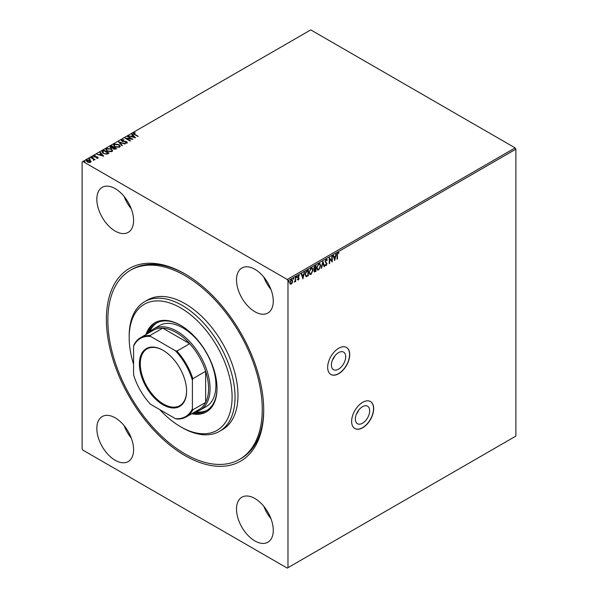 <?xml version="1.0" encoding="UTF-8"?>
<svg xmlns="http://www.w3.org/2000/svg" width="598" height="598" viewBox="0 0 598 598"><rect width="100%" height="100%" fill="white"/><g stroke="black" fill="none" stroke-linecap="round" stroke-linejoin="round"><path stroke-width="0.9" d="M338.55 352.626A10.114 5.838 120 0 0 331.942 361.536A10.114 5.838 120 0 0 333.497 369.646A10.114 5.838 120 0 0 338.55 369.145A10.114 5.838 120 0 0 345.158 360.228A10.114 5.838 120 0 0 343.611 352.125A10.114 5.838 120 0 0 338.55 352.626M362.515 406.7A10.114 5.838 120 0 0 355.907 415.61A10.114 5.838 120 0 0 357.462 423.72A10.114 5.838 120 0 0 362.515 423.22A10.114 5.838 120 0 0 369.13 414.302A10.114 5.838 120 0 0 367.576 406.199A10.114 5.838 120 0 0 362.515 406.7M362.665 402.312A15.593 9.007 120 0 0 352.476 416.051A15.593 9.007 120 0 0 354.868 428.549A15.593 9.007 120 0 0 362.665 427.779A15.593 9.007 120 0 0 372.853 414.033A15.593 9.007 120 0 0 370.461 401.535A15.593 9.007 120 0 0 362.665 402.312M354.793 428.504A15.593 9.007 120 0 0 362.515 427.69A15.593 9.007 120 0 0 372.689 414.018A15.593 9.007 120 0 0 370.386 401.497M338.7 348.238A15.593 9.007 120 0 0 328.511 361.977A15.593 9.007 120 0 0 330.903 374.475A15.593 9.007 120 0 0 338.7 373.705A15.593 9.007 120 0 0 348.888 359.959A15.593 9.007 120 0 0 346.496 347.46A15.593 9.007 120 0 0 338.7 348.238M330.829 374.43A15.593 9.007 120 0 0 338.55 373.615A15.593 9.007 120 0 0 348.724 359.944A15.593 9.007 120 0 0 346.421 347.423M185.051 455.624A111.243 64.225 60 0 1 106.384 319.377A111.243 64.225 60 0 1 185.051 273.959L185.051 273.959A111.243 64.225 60 0 1 263.711 410.206A111.243 64.225 60 0 1 185.051 455.624M185.791 274.385A109.165 63.029 -120 0 0 131.934 269.399L130.469 270.251A109.165 63.029 60 0 1 185.051 275.656A109.165 63.029 60 0 1 256.363 371.851A109.165 63.029 60 0 1 239.634 459.331A109.165 63.029 60 0 1 185.051 453.927A109.165 63.029 60 0 1 113.732 357.724A109.165 63.029 60 0 1 130.469 270.251M115.205 188.639A25.991 15.01 -120 0 0 102.213 187.353A25.991 15.01 -120 0 0 98.229 208.186A25.991 15.01 -120 0 0 115.205 231.09A25.991 15.01 -120 0 0 128.204 232.375A25.991 15.01 -120 0 0 132.188 211.55A25.991 15.01 -120 0 0 115.205 188.639M124.145 196.473A25.991 15.01 -120 0 0 131.268 208.822M115.205 417.845A25.991 15.01 -120 0 0 102.213 416.559A25.991 15.01 -120 0 0 98.229 437.385A25.991 15.01 -120 0 0 115.205 460.288A25.991 15.01 -120 0 0 128.204 461.581A25.991 15.01 -120 0 0 132.188 440.748A25.991 15.01 -120 0 0 115.205 417.845M124.145 425.679A25.991 15.01 -120 0 0 131.268 438.028M254.89 498.493A25.991 15.01 -120 0 0 241.891 497.2A25.991 15.01 -120 0 0 237.907 518.032A25.991 15.01 -120 0 0 254.89 540.936A25.991 15.01 -120 0 0 267.889 542.222A25.991 15.01 -120 0 0 271.873 521.396A25.991 15.01 -120 0 0 254.89 498.493M263.823 506.327A25.991 15.01 -120 0 0 270.954 518.668M254.89 269.287A25.991 15.01 -120 0 0 241.891 268.001A25.991 15.01 -120 0 0 237.907 288.827A25.991 15.01 -120 0 0 254.89 311.73A25.991 15.01 -120 0 0 267.889 313.016A25.991 15.01 -120 0 0 271.873 292.19A25.991 15.01 -120 0 0 254.89 269.287M263.823 277.121A25.991 15.01 -120 0 0 270.954 289.469M287.974 567.674L287.234 568.1L82.86 450.107L82.128 448.829L82.128 161.901L82.86 161.475L287.234 279.475L515.14 147.893L515.872 149.171L515.872 436.099L287.974 567.674L287.974 280.746L287.234 279.475M292.273 282.817L291.204 284.147L290.135 284.05L289.753 282.727L291.204 279.655L292.071 279.572L292.654 281.053L292.273 282.817L291.204 284.147M295.689 277.136L295.689 281.479L295.292 281.71L295.292 281.067L294.306 282.211L295.233 280.35L295.689 277.136M299.097 276.089L298.26 275.775L298.798 275.917L298.26 275.775L297.774 276.754L298.895 278.227L298.432 279.976L297.669 279.797L298.409 279.453L298.701 278.309L297.669 277.173L298.507 275.439L299.321 275.558L298.066 276.926L299.187 278.399L298.432 279.976L297.669 279.797M297.901 279.288L298.409 279.453M298.701 278.309L297.804 277.771M298.507 275.439L299.321 275.558L298.821 275.88M298.29 277.315L298.768 277.636M308 270.034L308 275.633L306.288 276.747L305.13 274.587L307.095 270.558L308.291 269.862L308.291 275.805L305.847 276.642M313.95 269.294L314.518 269.474L313.703 268.427L314.914 266.043L315.946 265.445L315.946 271.387L314.391 271.978L314.032 271.021L314.518 269.474L314.077 269.399M322.875 261.446L324.527 266.439L324.094 266.686L322.838 262.896L321.156 268.375L322.875 261.446M331.845 256.265L332.241 256.034L332.241 261.976L329.67 259.031L329.67 263.464L329.274 263.696L329.274 257.753L331.845 260.683L331.845 256.265M337.451 255.017L337.451 258.971L337.063 259.196L337.063 255.189L337.997 252.558L338.969 252.685L338.774 253.26L338.005 253.171L337.16 254.845L337.451 258.971M338.774 252.55L338.774 253.26M515.872 149.171L287.974 280.746M334.753 260.534L333.034 255.578L333.467 255.331L333.99 256.931L335.441 256.094L336.397 253.634L334.656 260.474M326.134 259.412L327.293 260.04L326.971 260.526L326.164 260.003L325.447 261.423L327.031 263.755L326.112 265.669L325.118 265.243L325.424 264.697L326.119 265.056L326.635 264.01L325.05 261.647L326.134 259.412L326.807 259.36M326.971 260.526L325.873 259.831L325.447 261.423M325.155 261.251L326.74 263.583L326.112 265.669L325.118 265.243M325.424 264.697L326.119 265.056M320.7 265.647L318.741 269.922L317.553 270.034L316.738 267.964L318.712 263.696L319.885 263.598L320.7 265.647L318.741 269.922M313.046 270.064L311.087 274.347L309.899 274.452L309.084 272.382L311.057 268.113L312.231 268.024L313.046 270.064L311.087 274.347M302.947 278.892L301.235 273.936L301.661 273.69L302.192 275.289L303.642 274.452L304.599 272L302.85 278.832M296.324 276.358L296.944 276.837L296.615 277.517L296.615 276.53M296.653 276.665L296.615 277.517L296.287 277.218M293.289 278.115L293.91 278.586L293.581 279.273L293.581 278.279M293.618 278.414L293.581 279.273L293.252 278.967M288.341 280.97L288.961 281.441L288.632 282.129L288.632 281.142M288.67 281.277L288.632 282.129L288.303 281.822M86.284 160.877L86.762 160.339L90.148 160.615L91.098 161.609L90.657 162.245L88.967 162.507L87.248 161.953L86.262 160.705L86.762 159.995L90.148 160.279L91.15 161.535M91.315 157.446L95.075 159.614L94.125 159.524L93.624 160.384L93.415 159.188L90.918 157.678L91.315 157.446L94.783 159.786M93.415 160.384L93.415 159.188M97.885 158.074L96.584 158.201L97.399 157.82L97.272 157.304L94.312 156.893L94.065 155.779L95.388 155.607L94.566 156.026L94.693 156.654L96.943 156.803L97.653 157.065L97.885 158.074L98.154 157.685M96.495 158.223L97.399 158.156L97.272 157.304M93.766 156.198L95.388 155.607M94.566 156.026L94.693 156.99L95.142 156.803M102.721 150.86L103.917 150.173L109.06 153.14L108.283 153.589L106.87 154.194L103.26 153.447L101.884 151.847L103.917 150.173M111.572 145.755L116.715 148.723L113.53 149.089L112.917 148.177L110.787 147.893L110.069 146.981L111.572 145.755L116.423 148.895M118.501 141.748L125.296 143.774L119.705 142.488L122.358 145.464L121.932 145.71L118.501 141.861M127.471 136.568L127.867 136.344L133.01 139.312L126.604 138.587L130.439 140.799L130.043 141.031L124.9 138.056L131.298 138.781L127.471 136.568M134.027 133.242L134.804 134.326L138.228 136.307L134.356 134.528C133.264 134.079 132.973 133.548 133.489 132.943L135.058 132.726L135.253 133.07L133.907 133.683M133.145 133.414L135.058 132.726M82.86 161.475L310.766 29.9L515.14 147.893M135.522 137.869L128.66 135.888L131.268 136.284L132.711 135.447L131.59 134.191L132.023 133.945L135.522 137.869M121.282 140.508L121.633 139.79L123.913 139.775L122.186 140.082L122.336 141.001L126.731 141.704L127.015 142.929L125.146 143.004L126.492 142.623L126.357 141.95L121.932 141.225L121.633 139.79L121.259 140.328M122.186 140.082L122.336 141.337L122.971 141.218M127.337 142.451L127.015 142.929M125.139 142.982L126.492 142.959L126.357 141.95M118.867 144.484L120.28 146.226L119.645 147.183L114.936 146.779L113.545 145.03L114.203 144.081L118.867 144.484L120.265 146.39M111.221 148.902L112.626 150.644L111.99 151.6L107.281 151.197L105.891 149.448L106.549 148.498L111.221 148.902L112.611 150.808M103.716 156.228L96.861 154.247L99.47 154.643L100.913 153.813L99.791 152.55L100.225 152.303L103.716 156.228M92.271 157.655L92.929 156.93L93.034 157.371L92.174 156.878L93.034 157.371M89.237 159.404L89.139 158.963L89.894 158.687L89.999 159.12L89.139 158.627L89.999 159.12M84.288 162.26L84.946 161.542L85.051 161.976L84.191 161.482L85.051 161.976M239.634 459.331L241.106 458.479A109.165 63.029 -120 0 0 263.711 409.346M134.027 133.586L134.804 134.67L137.929 136.471M129.086 135.978L131.268 136.284M131.268 136.621L132.711 135.447M131.792 134.415L132.023 133.945M132.023 134.281L135.178 137.824M131.964 136.494L134.244 137.51L133.07 135.851L131.964 136.494L134.244 137.166M127.763 136.74L127.867 136.344M127.867 136.68L132.397 139.297M130.147 140.971L126.604 138.587M125.505 138.407L131.298 138.781M121.633 140.134L123.913 140.111M122.186 140.418L122.336 141.337L122.186 140.418M122.971 141.554L125.744 141.375M125.744 141.711L126.731 141.704M126.731 142.047L127.015 143.273M126.492 142.959L126.357 142.287L126.492 142.959M118.77 142.174L124.907 143.998M122.156 145.583L119.705 142.488M113.56 145.202L114.203 144.081M114.203 144.417L118.867 144.821M114.225 145.344L115.332 146.891L119.099 147.228L119.593 146.271M115.332 146.555L119.099 146.891L119.607 146.114L118.479 144.709L114.741 144.38L114.211 145.179L115.332 146.891M110.092 147.153L110.54 146.346M110.54 146.682L111.572 146.091M111.25 146.884L111.183 147.998L113.613 147.728L111.699 146.286L111.183 147.661L113.613 147.392M110.735 147.086L111.183 147.998L111.25 146.547M113.941 147.811L113.912 149.194L113.941 148.147L113.912 149.194L115.795 148.984L114.143 147.691L113.912 148.857L115.795 148.648M105.906 149.62L106.549 148.498M106.549 148.835L111.221 149.238M106.571 149.769L107.677 151.309L111.445 151.645L111.938 150.689M107.677 150.973L111.445 151.309L111.953 150.532L110.824 149.126L107.094 148.797L106.556 149.597L107.677 151.309M103.917 150.509L108.769 153.312M101.899 152.019L102.721 151.197M102.699 151.974L103.656 153.559L106.594 154.127L108.141 153.402L104.052 150.703L102.609 152.161M106.594 154.127L108.141 153.066M103.656 153.559L106.594 153.791M102.699 151.638L103.656 153.215M97.287 154.336L99.47 154.643M99.47 154.987L100.913 153.813M99.993 152.774L100.225 152.303M100.225 152.639L103.379 156.183M100.165 154.852L102.445 155.869L101.271 154.209L100.165 154.852L102.445 155.525M97.399 158.156L97.272 157.648L97.399 158.156M94.566 156.362L94.693 156.99L94.566 156.362M95.142 157.147L95.957 156.788M95.957 157.125L96.943 156.803M96.943 157.147L97.653 157.065M97.653 157.409L97.885 158.41M92.929 157.274L93.034 157.708M93.662 160.316L93.415 159.524L93.662 160.316M89.894 159.023L89.999 159.464M86.897 160.959L87.226 160.264L87.637 161.722L90.5 161.647M87.226 160.6L87.637 162.065L90.193 162.32L90.53 161.819M90.193 162.32L89.752 160.503L87.226 160.264M84.946 161.879L85.051 162.32M337.713 252.999L337.16 254.845M333.265 255.443L333.99 256.931M336.009 253.858L334.521 260.085M335.269 256.804L333.871 257.275L334.716 259.113L335.269 256.804L334.162 257.439L334.716 259.113M331.95 256.206L331.95 261.774M329.67 263.464L329.67 259.031M329.274 257.775L331.845 260.683M326.65 259.3L327.293 260.04M326.68 260.354L325.873 259.831L326.68 260.354M325.82 265.505L325.387 265.594M325.133 264.525L325.82 264.892L325.133 264.525M322.741 261.767L324.527 266.439M321.589 268.128L322.838 262.896M318.45 269.758L317.403 269.93M319.728 263.531L320.401 265.475M319.496 264.159L318.428 264.129L316.843 267.568L317.628 269.279M317.134 267.732L317.777 269.384L318.727 269.324L320.304 265.878L319.646 264.226L318.727 264.301L316.843 267.568M315.654 265.617L315.946 271.387M315.654 271.215L314.256 271.858M315.55 266.282L314.802 266.372L313.808 268.031L314.72 268.898L315.55 268.495L315.55 266.282L314.1 268.196L314.72 268.898M314.256 269.952L314.137 270.61L315.55 271.006L315.55 269.1L314.428 270.782L315.139 271.245M315.55 269.1L314.511 269.474M310.796 274.176L309.749 274.347M312.074 267.949L312.747 269.9M311.842 268.577L310.781 268.547L309.188 271.985L309.973 273.697M309.48 272.15L310.123 273.802L311.072 273.742L312.649 270.296L311.999 268.651L311.072 268.719L309.188 271.985M305.227 274.19L306.497 276.067L307.895 275.424L307.895 270.7L306.116 271.537L305.227 274.19L306.206 275.895M306.497 276.067L305.944 275.88M306.116 271.537L305.526 274.362M307.895 270.7L306.415 271.709M301.467 273.809L302.192 275.289M304.21 272.225L302.723 278.444M303.47 275.162L302.072 275.633L302.917 277.479L303.47 275.162L302.364 275.805L302.917 277.479M298.14 279.804L297.378 279.625M297.61 279.124L298.118 279.288M298.305 278.092L297.505 277.599M295.397 277.308L295.689 281.479M294.702 281.591L294.388 281.964M290.912 283.975L289.843 283.878M291.914 279.505L292.654 281.053M292.362 280.881L291.981 282.645M291.675 280.081L290.912 280.014L289.858 282.323L290.912 283.445M289.858 282.323L291.204 283.616L290.471 283.542M290.912 280.014L290.15 282.495M291.204 283.616L292.258 281.277L291.204 280.185L291.54 279.969M358.74 410.123A10.114 5.838 -60 0 1 356.445 414.108M334.775 356.049A10.114 5.838 -60 0 1 332.473 360.033M159.793 409.63A72.777 42.017 -120 0 0 180.641 426.755A72.777 42.017 -120 0 0 232.099 397.05A72.777 42.017 -120 0 0 180.641 307.91A72.777 42.017 -120 0 0 129.175 337.623A72.777 42.017 -120 0 0 133.586 364.242M182.106 427.607L180.641 426.755L182.106 427.607A74.855 43.22 60 0 0 219.533 431.315L222.478 429.618A74.855 43.22 -120 0 0 233.953 369.631A74.855 43.22 -120 0 0 185.051 303.664A74.855 43.22 -120 0 0 147.624 299.964L144.679 301.661A74.855 43.22 60 0 1 182.106 305.369A74.855 43.22 60 0 1 231.015 371.328A74.855 43.22 60 0 1 219.533 431.315M200.352 409.974L206.235 406.58A46.786 27.015 -120 0 0 213.411 369.093A46.786 27.015 -120 0 0 182.846 327.861A46.786 27.015 -120 0 0 159.449 325.544L153.566 328.937A46.786 27.015 60 0 1 176.963 331.255A46.786 27.015 60 0 1 207.528 372.487A46.786 27.015 60 0 1 200.352 409.974A46.786 27.015 60 0 1 194.933 411.91M156.908 322.838A50.426 29.115 -120 0 0 149.448 332.368M147.893 333.415A50.426 29.115 60 0 1 156.16 323.241A50.426 29.115 60 0 1 181.007 325.529M191.719 413.756A51.465 29.713 -120 0 0 206.37 411.902A51.465 29.713 -120 0 0 214.256 370.663A51.465 29.713 -120 0 0 180.641 325.312A51.465 29.713 -120 0 0 154.904 322.763A51.465 29.713 -120 0 0 145.979 334.521M155.278 322.561A51.465 29.713 -120 0 0 146.712 334.103M129.175 337.623L129.175 335.927A74.855 43.22 60 0 1 144.679 301.661M192.459 413.338A51.465 29.713 -120 0 0 206.736 411.686M217.029 387.915A50.426 29.115 60 0 1 206.587 410.579A50.426 29.115 60 0 1 193.64 412.65M195.322 411.835A50.426 29.115 -120 0 0 207.312 410.138M162.992 404.771A33.376 19.271 60 0 1 139.394 363.898A33.376 19.271 60 0 1 162.992 350.271L162.992 350.271A33.376 19.271 60 0 1 186.591 391.144A33.376 19.271 60 0 1 162.992 404.771M163.217 350.406A32.748 18.912 -120 0 0 147.063 348.903A32.748 18.912 -120 0 0 142.04 375.148A32.748 18.912 -120 0 0 163.433 404.009A32.748 18.912 -120 0 0 179.811 405.631A32.748 18.912 -120 0 0 186.591 390.89M192.399 408.793L192.84 409.809A45.747 26.409 60 0 1 186.307 416.888L199.097 409.503A45.747 26.409 -120 0 0 205.637 402.424A45.747 26.409 -120 0 0 205.637 371.298A45.747 26.409 -120 0 0 189.701 343.708A45.747 26.409 -120 0 0 176.231 332.533A45.747 26.409 -120 0 0 162.753 328.145A45.747 26.409 -120 0 0 153.357 330.268L140.56 337.653A45.747 26.409 60 0 1 149.956 335.53L150.614 336.42A45.119 26.05 -120 0 0 133.586 346.249L133.586 374.841A45.119 26.05 -120 0 0 150.614 404.33L175.371 418.622A45.119 26.05 -120 0 0 192.399 408.793L192.399 380.208A45.119 26.05 -120 0 0 175.371 350.712L150.614 336.42M175.371 350.712L176.911 351.093L189.701 343.708L162.753 328.145L149.956 335.53M149.186 332.675A46.786 27.015 60 0 1 153.566 328.937M192.84 409.809L205.637 402.424L205.637 371.298L192.84 378.684L192.399 380.208M186.307 416.888A45.747 26.409 60 0 1 176.911 419.004L175.371 418.622M133.586 346.249L134.027 344.732A45.747 26.409 60 0 1 140.56 337.653M176.911 351.093A45.747 26.409 60 0 1 192.84 378.684"/></g></svg>
